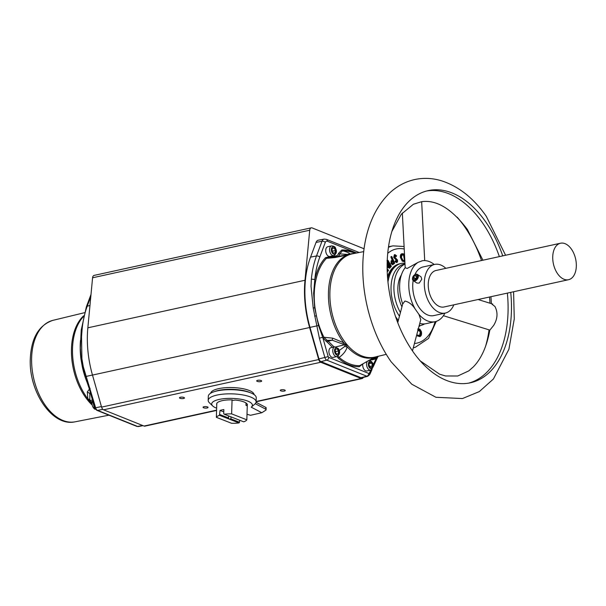 <?xml version="1.0" encoding="UTF-8"?>
<svg xmlns="http://www.w3.org/2000/svg" width="606" height="606" viewBox="0 0 606 606"><rect width="100%" height="100%" fill="white"/><g stroke="black" fill="none" stroke-linecap="round" stroke-linejoin="round"><path stroke-width="0.91" d="M482.937 260.216L467.408 229.5C451.796 208.843 436.547 199.571 421.647 201.692L413.413 204.23L401.354 214.183L391.893 231.431M443.395 315.696L489.868 330.118L493.663 325.414C497.624 318.87 498.056 312.567 494.95 306.5L491.996 304.204M412.466 350.912L420.761 319.665L418.913 314.347L415.14 308.962C412.322 304.613 408.914 301.97 404.914 301.03L402.717 303.992M402.702 303.947A31.133 18.953 -102.4 0 1 405.194 267.708L407.126 268.481L418.329 262.224L422.564 260.716A31.133 18.953 77.6 0 0 421.89 260.838M421.943 260.822L422.564 260.716A31.133 18.953 77.6 0 1 434.237 264.504M468.65 383.128A98.377 59.888 77.6 0 0 507.358 293.107M499.367 256.618A98.377 59.888 77.6 0 0 482.293 222.561A98.377 59.888 77.6 0 0 426.579 191.011M481.512 260.527A98.377 59.888 77.6 0 0 464.438 226.47A98.377 59.888 77.6 0 0 457.136 217.153M502.745 255.876A98.377 59.888 77.6 0 0 485.671 221.819A98.377 59.888 77.6 0 0 428.26 190.602A98.377 59.888 77.6 0 0 387.734 253.225A98.377 59.888 77.6 0 0 412.936 351.578A98.377 59.888 77.6 0 0 470.347 382.803A98.377 59.888 77.6 0 0 510.737 292.372M485.482 346.617A98.377 59.888 77.6 0 0 489.057 329.861M489.989 303.227A98.377 59.888 77.6 0 0 489.504 297.016M405.194 267.708L402.346 213.001M418.329 262.224A31.133 18.953 77.6 0 0 415.14 308.962M418.913 314.347A31.133 18.953 77.6 0 0 435.116 321.68L425.95 323.687A31.133 18.953 -102.4 0 1 419.769 323.415M435.116 321.68A31.133 18.953 77.6 0 0 444.895 313.166M401.937 306.833A25.528 15.544 -102.4 0 1 401.399 274.897M404.997 264.125A31.754 19.331 77.6 0 0 400.43 312.529M419.163 325.695A31.754 19.331 77.6 0 0 420.776 325.452A31.754 19.331 77.6 0 0 424.579 323.899M404.982 263.898L404.293 264.049A31.754 19.331 77.6 0 0 391.203 284.365A31.754 19.331 77.6 0 0 399.46 316.173M404.952 263.201A32.997 20.089 77.6 0 0 401.255 263.443A32.997 20.089 77.6 0 0 387.969 282.017M395.544 316.59A32.997 20.089 77.6 0 0 398.362 320.324M401.255 263.443L400.149 263.686A32.997 20.089 77.6 0 0 387.635 278.48M396.718 319.945A32.997 20.089 77.6 0 0 398.051 321.468M418.935 326.528A32.997 20.089 77.6 0 0 420.45 325.528M420.625 336.088L419.981 336.633L417.42 335.974L417.716 334.982L418.034 335.262M418.754 335.618L419.587 335.474L420.291 331.8L417.693 329.967M404.869 261.694L402.27 261.201L400.346 257.345C400.202 254.823 400.937 253.619 402.543 253.74L404.194 254.005M396.362 261.375L396.604 260.519L393.695 257.391L394.385 254.671L395.347 254.755M397.097 262.125L395.589 261.58L395.801 260.997L395.786 261.542L397.097 262.125L397.581 260.171L394.695 257.042L395.15 255.353L396.377 256.088L395.96 256.724L394.771 255.815M397.157 262.201L396.718 262.587L394.991 261.701L396.718 262.587M394.991 261.701L395.339 260.739L395.392 261.625L395.786 261.542M394.438 263.33L392.658 264.814L391.037 263.595L391.082 261.027L392.158 260.012L392.574 260.088L391.4 261.178L391.037 263.595M390.453 267.375L389.666 268.276L387.961 267.526L387.916 264.413L387.143 264.065M363.759 251.604L352.389 253.831A52.843 32.171 77.6 0 0 350.026 254.452L349.503 254.626A4.984 3.939 70.2 0 1 348.632 254.679L335.262 257.505L326.422 258.368A58.29 35.481 77.6 0 0 314.272 293.44A58.29 35.481 77.6 0 0 314.991 307.696L316.4 315.787A58.29 35.481 77.6 0 0 323.937 337.277L332.724 338.156L343.769 342.784L346.299 345.14L347.23 346.912C345.981 351.003 343.269 354.495 339.11 357.388A1 0.614 -49.6 0 0 338.413 358.29L336.959 356.555A4.984 3.03 -102.4 0 1 334.004 354.874A4.984 3.03 -102.4 0 1 332.8 349.935A4.984 3.03 -102.4 0 1 334.845 346.821L330.99 347.67A4.984 3.03 77.6 0 0 328.944 350.776A4.984 3.03 77.6 0 0 330.141 355.722A4.984 3.03 77.6 0 0 333.118 357.396L336.981 356.555C339.921 354.495 340.39 351.844 338.375 348.601L334.845 346.821M347.958 254.603A6.227 5.507 64.7 0 1 349.147 254.497L348.632 254.679A6.227 4.181 75 0 0 347.723 254.687L347.647 254.422A6.227 6.06 -15.7 0 1 350.154 254.02L349.147 254.497A4.984 3.947 71.8 0 0 350.026 254.452M349.503 254.626A52.843 32.171 77.6 0 0 329.906 292.145A52.843 32.171 77.6 0 0 346.685 344.269L347.185 344.852A4.984 2.613 -40.6 0 0 346.299 345.14A6.227 3.727 -29.4 0 1 345.109 345.329L344.322 344.829A6.227 1.447 -64.7 0 0 345.087 343.897M376.243 356.767A4.984 3.939 70.2 0 0 376.228 356.775A6.227 5.537 -106.7 0 1 375.311 357.154L373.667 357.866A6.227 1.485 -116.1 0 0 373.879 357.616L376.735 356.608M346.685 344.269A4.984 2.56 -39.8 0 0 345.806 344.556A6.227 2.636 -49.7 0 1 344.882 345.064M375.235 357.184A6.227 4.151 -110.4 0 0 375.712 356.949A4.984 3.947 71.8 0 1 375.917 356.843M328.626 257.474L334.8 256.936A6.227 0.803 80.1 0 0 334.792 256.936L347.147 254.808A6.227 2.575 80.3 0 1 347.177 254.8L347.177 254.8A6.227 2.575 80.3 0 1 347.882 254.899M347.147 254.808L347.723 254.687L347.147 254.808M345.496 255.088A6.227 2.742 80.3 0 1 345.526 255.081A6.227 2.742 80.3 0 1 346.518 255.293A53.146 32.353 -102.4 0 0 343.769 342.784A6.227 1.591 -63.7 0 1 342.701 344.049L332.179 340.201L332.724 338.156M347.261 254.785L334.8 256.936A6.227 0.803 80.1 0 1 335.262 257.505M339.246 350.526L344.753 346.405A6.227 4.144 7.2 0 0 347.23 346.912A53.146 32.353 -102.4 0 0 373.879 357.616L359.669 365.645L373.667 357.866M344.753 346.405L345.109 345.329M375.197 357.199A6.227 6.136 -87.9 0 0 376.591 356.684M372.175 358.623A6.378 3.878 -102.4 0 1 372.872 358.729L375.675 357.669L375.493 357.214A6.227 6.105 -90.1 0 0 377.205 356.533M372.44 358.487L375.675 357.669A6.227 6.166 59.8 0 0 377.477 356.972L378.591 356.199M377.515 356.336L378.25 356.434M311.348 279.328A82.598 50.283 -102.4 0 1 316.499 255.967A2.492 1.439 20.5 0 1 319.786 257.103A80.106 48.768 77.6 0 0 314.787 279.76L313.635 293.425L314.681 307.742L318.544 325.52L322.687 337.239L319.392 338.216L313.211 308.037L311.037 286.343L311.348 279.328A2.492 0.917 5.4 0 1 314.787 279.76A59.229 36.057 -102.4 0 1 325.513 257.679L328.975 256.792A5.378 3.272 77.6 0 0 329.899 256.853L336.3 255.823A5.378 3.272 77.6 0 0 338.413 253.513L341.814 249.975A1 0.788 -92.1 0 0 342.458 250.786C346.496 251.74 349.056 252.816 350.154 254.02A53.146 32.353 -102.4 0 1 354.328 253.452M356.017 253.119L348.768 251.422A58.29 35.481 77.6 0 0 342.458 250.786L339.746 253.899A6.378 3.878 -102.4 0 1 337.996 256.376M347.647 254.422L339.746 253.899A1 0.523 -163.9 0 1 338.413 253.513M328.596 257.474L326.422 258.368A1 0.735 -136.2 0 1 325.513 257.679M323.937 337.277L327.142 340.36A1 0.704 -62.3 0 0 326.308 341.451L322.998 337.853L323.937 337.277M332.505 347.336L327.217 342.132A1 0.576 -45.4 0 1 328.217 341.17L332.179 340.201L327.142 340.36A6.378 3.878 -102.4 0 1 328.217 341.17L334.126 346.98M338.042 356.055L339.11 357.388A58.29 35.481 77.6 0 0 359.669 365.645A1 0.788 -92.1 0 0 359.297 366.675A59.229 36.057 -102.4 0 1 338.413 358.29M375.553 358.244A1 0.735 -136.2 0 0 375.599 358.979L372.145 359.858A1 0.75 -74.5 0 1 372.872 358.729L375.705 358.063M375.25 358.457L377.508 356.949M328.975 256.792A1 0.75 -74.5 0 0 329.232 257.452M362.214 364.411L359.297 366.675M373.19 364.691L376.841 357.381M375.599 358.979A59.229 36.057 -102.4 0 0 375.932 358.616A2.492 1.53 24.3 0 1 376.273 360.07L377.939 356.684M364.115 248.793L312.173 227.932A3.734 2.272 77.6 0 0 311.257 227.841A3.734 2.272 77.6 0 0 309.719 230.219L92.582 277.775A3.734 2.272 -102.4 0 1 94.119 275.397L311.257 227.841M318.711 359.555A3.734 2.272 77.6 0 0 320.733 362.267L103.588 409.815A3.734 2.272 -102.4 0 1 101.573 407.111L318.711 359.555L309.621 327.528A83.431 50.79 -102.4 0 1 304.992 280.26L309.719 230.219M320.733 362.267L361.146 378.492A3.734 2.272 77.6 0 0 362.055 378.583A3.734 2.272 77.6 0 0 363.282 377.455L363.297 377.424M310.552 257.126L316.499 255.967L322.006 241.249A6.015 3.659 -102.4 0 1 324.18 239.097L318.301 240.188A6.211 3.78 77.6 0 0 316.052 242.408L310.552 257.126A82.795 50.404 77.6 0 0 304.939 287.592A82.795 50.404 77.6 0 0 309.992 327.391L318.938 358.919A3.719 2.265 77.6 0 0 320.953 361.615L360.971 377.69A3.719 2.265 77.6 0 0 361.926 377.773L367.721 376.303A3.522 2.144 -102.4 0 1 366.819 376.22L326.801 360.153A3.522 2.144 -102.4 0 1 324.892 357.593L319.392 338.216M216.584 410.444L144.917 426.139A3.734 2.272 -102.4 0 1 144.008 426.048L216.592 410.148M103.588 409.815L144.008 426.048M101.573 407.111L92.483 375.076A83.431 50.79 -102.4 0 1 87.847 327.816L92.582 277.775M85.696 378.205L82.492 367.016L81.075 358.896L80.34 347.965L81.219 330.134A2.492 0.917 5.4 0 1 82.09 329.528L81.53 336.603L81.893 358.691L83.302 366.781L95.634 407.8L101.414 406.558M284.691 390.014A2.492 0.757 -178.2 0 0 281.941 389.703A2.492 0.757 -178.2 0 0 280.275 390.362A2.492 0.757 -178.2 0 0 280.836 390.862A2.492 0.757 -178.2 0 0 283.585 391.173A2.492 0.757 -178.2 0 0 285.252 390.514A2.492 0.757 -178.2 0 0 284.691 390.014M207.487 406.921A2.492 0.757 -178.2 0 0 204.737 406.611A2.492 0.757 -178.2 0 0 203.071 407.27A2.492 0.757 -178.2 0 0 203.624 407.77A2.492 0.757 -178.2 0 0 206.381 408.08A2.492 0.757 -178.2 0 0 208.047 407.421A2.492 0.757 -178.2 0 0 207.487 406.921M183.906 397.453A2.492 0.757 -178.2 0 0 181.149 397.135A2.492 0.757 -178.2 0 0 179.482 397.794A2.492 0.757 -178.2 0 0 180.043 398.301A2.492 0.757 -178.2 0 0 182.8 398.612A2.492 0.757 -178.2 0 0 184.466 397.953A2.492 0.757 -178.2 0 0 183.906 397.453M261.11 380.545A2.492 0.757 -178.2 0 0 258.353 380.227A2.492 0.757 -178.2 0 0 256.694 380.886A2.492 0.757 -178.2 0 0 257.247 381.386A2.492 0.757 -178.2 0 0 260.004 381.704A2.492 0.757 -178.2 0 0 261.671 381.045A2.492 0.757 -178.2 0 0 261.11 380.545M254.081 394.589A21.733 6.598 -178.2 0 0 241.43 388.416A21.733 6.598 -178.2 0 0 218.675 388.643A21.733 6.598 -178.2 0 0 210.676 393.226M362.782 364.062A4.984 3.03 77.6 0 0 365.706 370.849A4.984 3.03 77.6 0 0 366.918 370.97L370.781 370.13A4.984 3.03 -102.4 0 1 369.569 370.008A4.984 3.03 -102.4 0 1 366.819 366.175A4.984 3.03 -102.4 0 1 367.357 361.312M326.536 254.05A4.984 3.03 77.6 0 0 329.922 256.444L333.785 255.596A4.984 3.03 -102.4 0 1 330.391 253.202A4.984 3.03 -102.4 0 1 331.649 245.869L327.793 246.71A4.984 3.03 77.6 0 0 326.536 254.05M418.057 329.512C419.246 329.013 420.216 329.702 420.981 331.58L420.185 335.724L418.185 335.232L417.814 335.868L420.056 336.368M420.185 335.724L420.814 331.641L420.291 331.8M418.185 335.232L418.011 335.83L418.185 335.232L419.587 335.474M420.094 336.353L417.42 335.974M404.853 261.33L402.679 260.891L400.884 257.277L402.49 260.936L404.853 261.391M400.346 257.345L402.005 253.982L402.982 253.899L402.195 253.937L400.695 257.315L402.27 261.201M397.627 261.444L397.195 262.171M395.877 261.027L396.725 261.557L395.604 261.034M396.718 259.451L394.218 257.239L394.847 254.823L396.544 255.747L394.976 254.921L394.385 257.194L397.301 260.33L396.4 259.618L397.135 260.375L396.65 261.565M396.604 260.519L396.627 261.572M395.953 258.967L396.157 259.876M394.385 257.194L395.43 259.413M396.362 256.232L396.589 255.755L394.385 254.671M395.15 255.353L394.65 256.058M394.9 255.535L395.96 256.724L396.157 256.315M393.695 257.391L395.014 254.77M391.082 261.027L391.59 261.141L392.499 260.262L392.021 260.125M392.643 260.353L391.749 261.216L391.711 263.337L393.044 264.345L393.915 263.875L392.976 264.489L391.355 263.451L392.658 264.814M391.711 263.337L391.749 261.216M392.158 260.012L390.862 256.929L391.491 256.421L392.764 260.042L391.279 257.005L392.976 260.088M387.158 263.383L388.878 264.163L388.605 267.216L390.014 267.829L390.764 266.966L389.961 267.966L388.454 267.307L388.613 264.231L387.916 264.413M387.249 260.338L387.893 260.269L387.582 260.686L389.393 263.474L387.582 260.686L388.999 263.512L388.582 263.496L387.219 261.148M388.605 267.216L387.961 267.526M386.969 260.716L387.704 260.307M388.082 270.92L387.87 271.321L387.189 270.397M387.158 269.155L388.287 270.7L387.173 269.776M404.823 260.716L402.967 260.345L401.377 257.277L402.27 254.573L404.225 254.543L404.785 260.012M404.49 254.315L403.066 254.005C401.596 253.876 400.93 254.959 401.058 257.262M402.793 260.754L404.846 261.178M388.294 270.746L387.151 268.564M388.461 270.367L388.211 270.89L387.166 269.465M395.801 260.997L396.953 261.625L397.301 260.33M395.082 257.739L397.604 260.156L397.051 262.262M396.544 255.747L396.301 256.285L395.089 255.49M391.968 263.133L393.324 263.481L394.195 262.989L393.468 263.572L391.968 263.133L392.446 261.057L391.832 261.921M393.938 263.852L394.62 263.209L391.673 257.005M389.06 263.716L387.166 262.921M389.007 263.708L389.393 263.474M389.355 267.405L390.908 266.095L390.302 266.905L388.825 266.913L389.014 264.648L388.582 265.481M388.878 264.163L387.158 263.565M390.779 267.019L391.347 266.193L387.787 260.701M418.208 335.777L420.344 336.171C421.587 335.323 421.905 333.755 421.291 331.482L419.973 329.346L417.943 329.073M417.807 328.975L419.973 329.346M420.981 331.58L418.17 329.573M332.459 248.074L331.906 250.528L333.133 252.982L334.906 252.967L335.459 250.513L334.232 248.059L332.459 248.074M368.865 364.32L369.698 367.062L371.516 367.789L372.493 365.782L371.66 363.047L369.849 362.312L368.865 364.32M338.322 353.631L338.557 350.957L337.11 348.806L335.429 349.321L335.201 351.995L336.648 354.146L338.322 353.631L336.557 354.018M453.826 304.833A24.907 15.165 -102.4 0 1 445.365 313.06L433.782 315.597A24.907 15.165 -102.4 0 1 418.087 305.901A24.907 15.165 -102.4 0 1 413.072 281.131A24.907 15.165 -102.4 0 1 413.163 280.555M414.89 274.639A24.907 15.165 -102.4 0 1 423.132 266.935L434.707 264.398A24.907 15.165 -102.4 0 1 445.834 268.337M445.365 313.06A24.907 15.165 -102.4 0 1 429.669 303.364A24.907 15.165 -102.4 0 1 424.654 278.593A24.907 15.165 -102.4 0 1 434.707 264.398M413.345 280.699L416.928 283.055L419.254 283.063L421.761 279.222L421.034 276.821L417.458 274.457A3.734 2.515 123.4 0 1 418.163 277.548A3.734 2.515 123.4 0 1 415.625 280.676A3.734 2.515 123.4 0 1 413.345 280.699A3.734 2.515 123.4 0 1 412.641 277.616A3.734 2.515 123.4 0 1 412.678 277.48M414.239 275.116A3.734 2.515 123.4 0 1 414.345 275.026A3.734 2.515 123.4 0 1 415.178 274.488A3.734 2.515 123.4 0 1 417.458 274.457M414.83 274.745A3.113 2.098 -56.6 0 0 414.14 275.2A3.113 2.098 -56.6 0 0 412.716 277.359A3.113 2.098 -56.6 0 0 415.208 279.904A3.113 2.098 -56.6 0 0 417.458 276.124A3.113 2.098 -56.6 0 0 414.83 274.745M560.535 243.218L436.04 270.481A18.68 11.37 77.6 0 0 428.866 290.88A18.68 11.37 77.6 0 0 444.031 306.977L568.526 279.714A18.68 11.37 77.6 0 0 575.7 259.323A18.68 11.37 77.6 0 0 560.535 243.218A18.68 11.37 77.6 0 0 553.361 263.618A18.68 11.37 77.6 0 0 568.526 279.714M413.489 277.154L413.618 278.934L415.148 279.108L416.549 277.503L416.413 275.715L414.883 275.541L413.489 277.154L415.625 278.563M91.589 403.149L89.536 401.369A4.984 2.613 -40.6 0 0 88.741 401.452L88.249 400.869A52.843 32.171 -102.4 0 1 71.47 348.745A52.843 32.171 -102.4 0 1 83.598 315.855M90.423 392.802L89.809 393.279L89.809 399.43L90.362 401.119A6.227 2.371 133.6 0 1 89.536 401.369L87.832 398.831L87.309 391.9L89.908 388.529M90.135 400.846A6.227 3.992 147.4 0 1 89.044 400.786A4.984 2.56 -39.8 0 0 88.249 400.869M87.582 383.5A58.29 35.481 -102.4 0 1 82.363 367.039L80.954 358.949A58.29 35.481 -102.4 0 1 80.234 344.693A58.29 35.481 -102.4 0 1 80.484 340.436M90.521 393.142L89.809 393.279A6.227 5.295 -165.3 0 1 87.309 391.9M90.362 401.119L91.87 401.786M89.809 399.43A6.227 4.954 162.8 0 1 87.832 398.831A53.146 32.353 77.6 0 1 72.531 348.389A53.146 32.353 77.6 0 1 83.408 316.627M92.476 400.043L90.12 400.498A6.227 5.007 165.2 0 1 88.567 400.074M91.832 401.854A6.227 0.424 122.5 0 0 91.294 402.967A53.146 32.353 77.6 0 0 91.582 403.263M102.876 409.361L97.543 410.36A2.492 1.826 -68.1 0 1 96.74 410.285L94.71 407.906L89.211 388.522L90.135 388.423M250.202 392.673A21.793 6.613 -178.2 0 0 214.66 391.552M256.111 401.892L256.24 397.741A23.975 7.28 -178.2 0 0 250.642 392.832A23.975 7.28 -178.2 0 0 224.197 389.908A23.975 7.28 -178.2 0 0 208.32 396.241L208.191 400.392A23.975 7.28 1.8 0 1 224.061 394.059A23.975 7.28 1.8 0 1 250.505 396.983A23.975 7.28 1.8 0 1 256.111 401.892A23.975 7.28 1.8 0 1 255.277 403.702L265.799 409.209L265.852 407.429L256.058 402.308M247.013 414.254L250.483 415.292L261.83 412.724L251.232 407.187A20.362 6.181 -178.2 0 0 251.27 407.156A20.362 6.181 -178.2 0 0 247.634 401.051A20.362 6.181 -178.2 0 0 222.175 398.892A20.362 6.181 -178.2 0 0 212.691 405.944A20.362 6.181 -178.2 0 0 216.448 408.111A20.362 6.181 -178.2 0 0 216.653 408.186M212.691 405.944L209.365 402.748A23.975 7.28 1.8 0 1 208.191 400.392M232.068 399.884L233.393 400.399L234.916 400.051A15.438 4.689 -178.2 0 1 243.87 401.907A15.438 4.689 -178.2 0 1 247.475 404.959L245.953 405.308L247.271 405.823L246.831 419.822L231.628 413.875L232.068 399.884A15.476 4.696 -178.2 0 0 216.804 403.338L216.365 417.329A15.476 4.696 1.8 0 1 219.486 415.307L220.031 410.429A15.476 4.696 1.8 0 1 223.849 409.565L223.72 413.716L224.25 414.231A15.476 4.696 1.8 0 1 231.628 413.875M216.781 404.157L216.607 404.194A15.438 4.689 -178.2 0 0 216.759 404.808M266.064 409.792L266.132 407.74A1.871 0.568 -178.2 0 0 265.852 407.429M255.277 403.702L251.232 407.187M261.83 412.724L266.034 410.035L265.799 409.209L266.034 410.035M246.831 419.822A15.476 4.696 1.8 0 1 243.718 421.837L224.25 414.231M239.582 420.223L239.521 422.246L238.953 422.92A15.476 4.696 1.8 0 1 231.575 423.276L216.365 417.329M238.953 422.92L219.486 415.307M219.902 414.58L228.515 417.943L229.22 419.117L230.909 418.882L239.521 422.246M228.515 417.943L228.576 415.921M223.773 411.891L220.031 410.429M230.977 416.86L230.909 418.882M245.953 405.308L246.021 402.99M335.58 352.556L335.656 351.594L338.557 350.957M335.656 351.594L335.285 351.033M369.539 366.539L372.493 365.782M369.228 363.577L371.66 363.047M369.599 366.41L368.925 364.198M332.452 251.626L332.565 251.142L335.459 250.513M332.565 251.142L332.012 250.051M332.368 248.468L334.232 248.059M389.014 264.648L389.62 263.86L390.908 266.095M389.537 264.065L390.703 266.087L390.097 266.11L389.181 264.534M388.507 266.807L390.097 266.11M392.885 260.822L393.991 262.951L393.15 260.512L394.195 262.989M392.453 261.156L393.15 260.512L392.446 261.057M393.074 260.678L392.43 261.178L391.991 263.102L392.794 263.799L393.324 263.481L393.794 262.989L392.62 261.103L392.105 261.504M392.317 263.64L393.385 262.913M404.384 260.588L404.853 260.716L404.225 254.543M403.611 254.49L404.058 254.679L403.543 254.997L401.892 255.035M404.475 260.656L403.543 254.997M402.967 260.345L404.694 260.61M402.27 254.573L401.437 255.747M416.481 276.586L414.883 275.541M393.711 267.238A32.724 19.922 77.6 0 0 387.582 277.775M387.514 276.828A32.966 20.074 -102.4 0 1 399.301 263.898M390.862 256.929L391.605 256.709M397.884 322.119A32.966 20.074 -102.4 0 1 397.294 321.491M414.428 343.511A48.2 29.346 77.6 0 0 435.07 321.688M404.21 249.013A48.2 29.346 77.6 0 0 387.726 253.346M436.259 321.362L428.518 338.443L415.208 347.329A51.934 31.618 -102.4 0 1 413.322 347.685M396.96 320.604A32.724 19.922 77.6 0 0 397.99 321.725M388.431 247.369A51.934 31.618 -102.4 0 1 392.991 245.869L388.522 246.748M347.185 344.852A52.843 32.171 77.6 0 0 374.993 357.07L386.264 354.343M336.072 346.844L344.322 344.829L342.701 344.049M313.211 308.037L314.991 307.696M314.62 316.127L316.4 315.787M341.814 249.975A59.229 36.057 -102.4 0 1 353.972 252.641M336.3 255.823A1 0.788 -99.2 0 0 336.845 256.58M329.899 256.853A1 0.788 -99.2 0 0 330.172 257.406M322.998 337.853A59.229 36.057 -102.4 0 1 322.687 337.239L328.194 356.616L318.938 358.919M327.217 342.132A5.378 3.272 77.6 0 0 326.308 341.451M371.281 359.1A1 0.788 -99.2 0 0 371.213 359.797L369.516 360.07M372.145 359.858A5.378 3.272 77.6 0 0 371.213 359.797M328.194 356.616A1.038 0.629 77.6 0 0 328.755 357.366L368.774 373.44A1.038 0.629 77.6 0 0 369.365 373.152A2.492 1.53 24.3 0 1 369.705 374.599L372.016 369.493M369.365 373.152L370.728 370.137M309.992 327.391L318.544 325.52M89.961 305.507L87.241 306.174A82.598 50.283 77.6 0 0 82.09 329.528M256.118 401.498L361.146 378.492M304.992 280.26L87.847 327.816M309.621 327.528L92.483 375.076M316.052 242.408L322.006 241.249A2.492 1.439 20.5 0 1 325.286 242.385L319.786 257.103M368.774 373.44A2.492 1.826 111.9 0 1 366.819 376.22L360.971 377.69M328.755 357.366A2.492 1.826 111.9 0 1 326.801 360.153L320.953 361.615M359.169 252.505L326.376 239.332A2.492 1.826 111.9 0 1 327.376 241.218A3.522 2.144 77.6 0 0 325.286 242.385M356.684 252.99L327.376 241.218M335.444 353.866A3.734 2.272 77.6 0 0 338.754 354.275A3.734 2.272 77.6 0 0 338.307 349.086A3.734 2.272 77.6 0 0 334.997 348.677A3.734 2.272 77.6 0 0 335.444 353.866M370.789 361.494A3.734 2.272 77.6 0 0 368.319 364.1A3.734 2.272 77.6 0 0 370.569 368.607A3.734 2.272 77.6 0 0 373.038 366.001A3.734 2.272 77.6 0 0 370.789 361.494M335.429 248.665A3.734 2.272 77.6 0 0 332.088 247.339A3.734 2.272 77.6 0 0 331.936 252.376A3.734 2.272 77.6 0 0 335.277 253.702A3.734 2.272 77.6 0 0 335.429 248.665M421.458 334.618L420.503 336.171M418.307 329.52L420.617 331.687L419.86 335.671M418.261 335.254L420.049 335.626M403.861 261.61L404.308 261.141M387.151 263.693L388.423 264.277L388.257 267.344L389.772 268.003M404.467 254.119L403.066 254.005M396.157 258.588L394.718 257.027L395.104 255.482M393.938 263.761L394.62 263.209M394.657 263.277L392.908 264.511M390.764 266.966L391.347 266.193M387.969 260.307L391.393 266.216L389.658 268.102M94.71 407.906L95.634 407.8A3.522 2.144 77.6 0 0 97.543 410.36L137.562 426.427L142.607 425.488M92.468 375.031L85.158 376.637M90.794 296.69L87.241 306.174A2.492 1.439 -159.5 0 0 86.363 306.841L91.006 294.433M138.38 426.526L136.759 426.359A2.492 1.826 -68.1 0 0 137.562 426.427A3.522 2.144 77.6 0 0 138.38 426.526L143.046 425.662M92.665 400.695A4.984 3.03 77.6 0 0 92.324 405.505A4.984 3.03 77.6 0 0 95.028 409.148A4.984 3.03 77.6 0 0 95.4 409.27M75.106 421.814C52.071 427.147 28.565 391.211 30.3 358.646C31.33 337.89 38.86 325.127 52.889 320.354A51.934 31.618 77.6 0 0 31.626 357.828A51.934 31.618 77.6 0 0 75.106 421.814L108.928 415.178M91.635 404.558A52.843 32.171 -102.4 0 1 88.741 401.452M82.363 367.039L83.302 366.781M80.954 358.949L81.893 358.691M389.408 264.231L390.506 266.125L389.643 266.716M389.522 264.049L389.029 264.701M404.444 260.686L402.929 260.262C402.422 260.277 401.914 259.285 401.399 257.285L402.195 254.702L403.869 254.725L404.467 260.588M402.013 254.755L403.164 254.967M402.263 259.747L402.884 260.254M420.238 360.903L439.623 374.205L445.531 375.97L457.735 376L468.802 370.88L473.437 366.797C481.384 358.585 486.853 346.329 489.845 330.02M491.39 303.659L490.928 296.705M424.708 260.595L421.655 201.692M478.058 299.523L492.708 304.068M513.585 291.744L514.267 318.915L508.911 349.245L493.42 378.985L479.338 391.574L462.446 398.551L435.941 397.286L411.769 384.212L391.097 361.759C356.904 312.916 350.132 230.045 390.537 192.193C397.733 185.716 405.899 181.474 415.042 179.474C423.874 177.656 432.752 178.111 441.676 180.846C458.856 186.474 473.718 198.291 486.277 216.289L505.593 255.255M402.846 303.432L397.741 322.665M419.132 325.816L420.776 325.452M404.081 246.498L392.991 245.869M415.208 347.329L413.292 347.791M376.273 360.07L373.288 366.66M362.055 378.583L256.111 401.786M367.721 376.303L369.705 374.599M326.376 239.332L324.18 239.097M368.653 360.396L370.289 360.547C374.144 363.532 374.311 366.721 370.781 370.13M331.649 245.869C334.156 246.187 335.459 247.006 335.572 248.324C337.133 251.407 336.535 253.831 333.785 255.596M402.982 253.899L404.46 254.028M388.272 270.844L388.514 270.374L387.151 268.511M391.915 256.709L394.665 263.246M419.807 336.497L420.306 336.307C421.481 335.739 421.814 334.126 421.314 331.467L419.958 329.278L418.329 328.778M92.597 400.46L94.604 409.118L95.445 409.323M52.889 320.354L84.431 312.711M96.74 410.285L136.759 426.359M89.211 388.522L85.658 378.099M81.219 330.134L86.363 306.841M389.575 264.019L388.84 266.875L389.552 267.367"/></g></svg>
